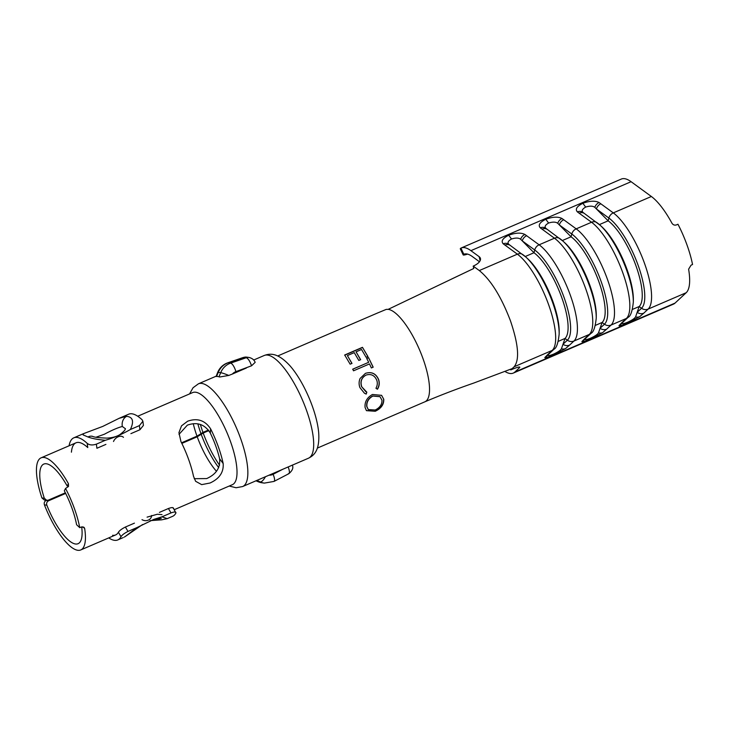 <?xml version="1.0" encoding="UTF-8"?>
<svg xmlns="http://www.w3.org/2000/svg" width="729" height="729" viewBox="0 0 729 729"><rect width="100%" height="100%" fill="white"/><g stroke="black" fill="none" stroke-linecap="round" stroke-linejoin="round"><path stroke-width="1.09" d="M505.598 371.362L505.735 371.927A54.393 16.986 -113.3 0 0 509.972 373.485A54.393 16.986 -113.3 0 0 513.252 373.102A54.393 16.986 -113.3 0 0 514.847 372.054L519.358 367.853L518.975 367.042M513.252 373.102L673.441 304.148A54.393 16.986 -113.3 0 0 675.036 303.1L686.189 292.721A54.393 16.986 -113.3 0 0 688.613 269.201L691.065 265.156L692.55 264.518A54.393 16.986 66.7 0 0 677.97 224.25L676.494 224.887C674.598 225.48 673.095 224.933 671.974 223.247A54.393 16.986 -113.3 0 0 651.361 196.493L631.095 181.703A54.393 16.986 -113.3 0 0 621.318 179.061L461.129 248.015A54.393 16.986 -113.3 0 0 460.91 248.115L463.817 254.257A47.595 14.862 66.7 0 1 472.374 256.572L479.463 261.757M147.076 517.143L157.309 514.246L162.002 514.628M174.34 509.662L232.351 484.694A50.146 15.655 -113.3 0 0 230.346 441.136A50.146 15.655 -113.3 0 0 192.693 392.576L137.717 416.241M210.307 433.081A43.348 13.532 66.7 0 1 215.766 446.03A43.348 13.532 66.7 0 1 219.602 458.751L223.165 463.526A50.146 15.655 -113.3 0 0 218.181 446.367A50.146 15.655 -113.3 0 0 210.617 428.852L210.307 433.081C204.822 424.324 197.167 421.681 187.353 425.153L179.006 434.366M223.165 463.526C223.821 472.219 219.438 478.725 210.007 483.017L201.678 484.63L195.627 481.295L193.504 476.292A50.146 15.655 -113.3 0 0 188.519 459.142A50.146 15.655 -113.3 0 0 180.956 441.619L178.933 432.643L181.521 425.836L187.635 421.216C197.349 417.763 205.013 420.314 210.617 428.852M65.546 488.457L64.316 490.808A43.348 13.532 66.7 0 1 71.898 507.967A43.348 13.532 66.7 0 1 76.591 524.716L79.743 527.678A50.146 15.655 -113.3 0 0 74.312 508.304A50.146 15.655 -113.3 0 0 65.546 488.457L68.499 486.471L68.426 483.655A50.146 15.655 -113.3 0 0 41.106 457.83A50.146 15.655 -113.3 0 0 41.908 497.925L44.332 498.271L46.765 500.349L48.378 500.13L65.355 492.822M79.743 527.678L81.229 527.04L84.063 527.331L84.664 528.498L82.842 526.785M46.456 500.304L46.191 500.422C44.451 501.388 43.849 502.864 44.414 504.851A50.146 15.655 -113.3 0 0 80.764 549.939A50.146 15.655 -113.3 0 0 84.664 528.498M181.548 442.804L196.994 436.152L202.963 432.415L208.448 430.055M68.426 483.655L67.196 486.015A43.348 13.532 -113.3 0 0 43.795 464.072A43.348 13.532 -113.3 0 0 44.332 498.271M194.206 478.689L206.69 478.579C216.194 474.306 220.495 467.699 219.602 458.751M65.656 493.424L48.606 500.759C46.866 501.725 46.273 503.201 46.838 505.188A43.348 13.532 -113.3 0 0 78.076 543.697A43.348 13.532 -113.3 0 0 81.684 526.876M208.849 430.602L203.191 433.044L197.222 436.78L181.84 443.405M383.764 399.273L381.613 395.355L372.473 394.471C367.024 397.569 364.564 401.907 365.083 407.456L366.441 410.655L375.235 411.265C381.121 408.522 383.964 404.522 383.764 399.273L381.522 395.282M369.494 363.926L371.362 367.954L373.184 367.161L368.537 357.629L366.714 358.422L368.701 362.295L352.736 369.175L353.529 370.806L369.494 363.926M347.396 355.579L354.239 352.636L358.814 360.445L360.636 359.661L356.062 351.852L361.538 349.492L366.113 357.301L367.935 356.517L362.468 347.332L344.68 354.996L350.148 364.181L351.97 363.388L347.396 355.579L351.916 363.516M277.703 355.98L377.276 313.115L386.261 309.378L388.202 309.342A50.146 15.655 66.7 0 1 392.475 310.982A50.146 15.655 66.7 0 1 422.866 358.258A50.146 15.655 66.7 0 1 425.043 401.734A50.146 15.655 66.7 0 1 424.861 401.816L317.361 448.089M264.262 355.47A55.923 17.469 -113.3 0 1 302.417 399.939A55.923 17.469 -113.3 0 1 308.485 458.204C314.317 455.306 319.812 450.194 318.691 432.762A50.146 15.655 -113.3 0 0 289.759 365.539C277.867 352.754 270.377 353.228 264.262 355.47L253.656 360.035M366.186 394.079L366.833 392.184L361.739 386.807C360.126 381.577 361.557 377.677 366.022 375.089C370.988 373.585 374.569 375.289 376.756 380.201C377.686 382.925 377.422 385.614 375.964 388.256L377.44 389.231C379.362 386.179 379.754 382.944 378.615 379.527C375.945 373.512 371.553 371.453 365.439 373.348L360.09 378.469C358.841 381.449 358.786 384.502 359.916 387.609L364.418 393.204L366.186 394.079L366.696 392.111M622.119 322.665C621.491 324.113 623.286 323.986 627.505 322.291L627.605 322.254C631.997 320.241 634.658 318.445 635.588 316.869L637.155 312.331A6.798 6.415 47.1 0 0 643.743 313.178L639.688 316.687L627.122 323.184C621.518 325.599 618.821 326.392 619.012 325.581L621.992 322.537A6.798 6.415 47.1 0 0 623.742 321.407L628.116 317.334C630.621 316.195 632.353 311.174 633.31 302.271A50.994 15.929 66.7 0 0 600.158 225.261L582.918 212.367A6.798 5.723 -53.2 0 1 583.009 212.431C581.387 210.827 582.271 209.041 585.679 207.072C589.852 205.778 592.896 205.87 594.828 207.346A6.798 5.695 -54.5 0 1 599.101 202.544L613.289 212.886L651.361 196.493M585.041 338.63C584.412 340.079 586.207 339.951 590.426 338.256L590.526 338.21C594.919 336.206 597.58 334.411 598.509 332.834L600.076 328.296A6.798 6.415 47.1 0 0 606.665 329.144L602.61 332.643L590.043 339.14C584.439 341.555 581.742 342.357 581.933 341.546L584.913 338.502A6.798 6.415 47.1 0 0 586.663 337.363L591.037 333.299C593.543 332.16 595.274 327.139 596.231 318.227A50.994 15.929 66.7 0 0 563.08 241.217L545.839 228.323A6.798 5.723 -53.2 0 1 545.93 228.396C544.299 226.792 545.192 224.997 548.6 223.038C552.773 221.744 555.817 221.826 557.749 223.311A6.798 5.695 -54.5 0 1 562.023 218.509L576.202 228.851L591.538 222.245L579.09 213.16A6.798 5.714 -53.9 0 1 584.567 213.579M547.962 354.595C547.333 356.034 549.128 355.916 553.347 354.221L553.448 354.176C557.831 352.162 560.492 350.367 561.43 348.79L562.998 344.261A6.798 6.415 47.1 0 0 569.577 345.109L565.522 348.608L552.965 355.105C547.361 357.52 544.654 358.322 544.855 357.502L547.834 354.467A6.798 6.415 47.1 0 0 549.575 353.328L553.958 349.255C556.464 348.116 558.195 343.095 559.152 334.192A50.994 15.929 66.7 0 0 526.001 257.182L508.751 244.288A6.798 5.723 -53.2 0 1 508.842 244.361C507.22 242.748 508.113 240.962 511.521 238.994C515.695 237.7 518.738 237.791 520.661 239.267A6.798 5.695 -54.5 0 1 524.935 234.474L539.123 244.807L554.459 238.21L542.011 229.125A6.798 5.714 -53.9 0 1 547.479 229.544M510.5 369.33L510.774 369.913L512.168 368.61L473.668 383.089M510.774 369.913A13.596 1.431 -25.3 0 1 519.795 367.152A13.596 1.431 -25.3 0 1 519.358 367.853M579.09 213.16L577.377 211.893C574.981 209.214 576.812 206.353 582.872 203.3C589.697 200.803 595.101 200.557 599.101 202.544M480.119 260.727L479.108 256.644L470.907 250.658A54.393 16.986 -113.3 0 0 461.129 248.015M479.108 256.644A13.596 6.032 166.1 0 1 480.438 258.476A13.596 6.032 166.1 0 1 473.194 266.103L473.786 268.463L451.324 279.161M512.168 368.61L514.136 366.778C519.741 359.834 518.483 344.434 510.373 320.587C501.16 296.585 490.799 279.909 479.308 270.559L473.194 266.103M479.308 270.559L517.38 254.166L503.22 243.823C500.823 241.135 502.655 238.274 508.705 235.23C515.531 232.733 520.943 232.478 524.935 234.474M542.011 229.125L540.298 227.858C537.902 225.179 539.733 222.309 545.793 219.265C552.609 216.768 558.022 216.513 562.023 218.509M216.094 376.21L198.425 383.809A55.923 17.469 -113.3 0 1 236.579 428.269A55.923 17.469 -113.3 0 1 242.648 486.544L308.485 458.204M232.414 374.032L228.778 375.444L219.684 377.002A55.923 17.469 -113.3 0 0 217.816 376.538A55.923 17.469 -113.3 0 0 216.094 376.492L217.67 372.401A8.502 0.811 -157.6 0 1 218.272 372.337L220.687 372.674A16.995 15.865 -82 0 1 229.507 363.552A16.995 15.865 -82 0 1 230.574 363.142L246.247 357.729A6.798 6.342 -82 0 1 249.036 357.456L249.036 357.456C252.216 358.258 254.257 359.889 255.159 362.359L251.56 365.785L235.914 371.635A8.502 7.937 98 0 0 235.376 371.845A8.502 7.937 98 0 0 232.414 374.032L246.366 368.027M46.765 500.349L44.351 500.012L41.908 497.925M219.684 377.002L219.019 376.702L220.687 372.674A8.502 0.811 -157.6 0 1 228.778 375.444M251.56 365.785C249.901 361.119 248.133 358.431 246.247 357.729L243.377 357.429L246.621 357.119A6.798 6.342 98 0 0 243.823 357.392L228.159 362.796A16.995 15.865 98 0 0 227.083 363.215A16.995 15.865 98 0 0 218.272 372.337L216.604 376.364L219.019 376.702M216.604 376.364L216.094 376.492M243.377 357.429L227.694 362.842A8.502 2.752 -109 0 1 228.159 362.796L230.574 363.142A8.502 2.752 -109 0 1 235.914 371.635M292.338 465.056C293.614 467.79 292.429 470.679 288.802 473.713L273.986 481.432A8.502 2.542 -117.5 0 0 273.083 474.315L282.98 469.166M288.256 473.786C289.823 473.604 289.796 471.317 288.174 466.924M473.786 268.463L388.202 309.342M505.735 371.927L505.17 371.535M467.562 254.102A16.995 1.786 154.7 0 1 463.152 254.868L463.817 254.257L463.152 254.868L460.263 248.753L460.91 248.115M562.332 240.552L571.062 236.788A48.442 15.127 66.7 0 1 598.737 281.339A48.442 15.127 66.7 0 1 602.09 322.482L604.459 324.223L600.076 328.296L602.09 322.482L595.383 325.371M560.337 238.957A50.994 15.929 66.7 0 1 563.08 241.217L564.775 242.766A48.442 15.127 66.7 0 1 596.267 315.93L596.231 318.227M563.754 219.757A6.798 5.714 -53.9 0 0 559.343 224.933L571.8 234.018A6.798 5.714 -53.9 0 1 576.202 228.851A54.393 16.986 66.7 0 1 607.275 278.879A54.393 16.986 66.7 0 1 611.039 325.07A6.798 6.415 47.1 0 1 604.459 324.223A50.994 15.929 -113.3 0 0 600.924 280.92A50.994 15.929 -113.3 0 0 571.8 234.018L571.062 236.788L557.749 223.311M581.933 341.546A6.798 6.607 39.2 0 0 584.312 339.732L586.663 337.363M598.509 332.834A6.798 6.169 51.5 0 0 602.61 332.643M540.298 227.858A6.798 5.723 -53.2 0 1 545.839 228.323L545.884 228.359M545.793 219.265L548.6 223.038M525.254 256.508L533.983 252.744A48.442 15.127 66.7 0 1 561.658 297.304A48.442 15.127 66.7 0 1 565.011 338.447L567.372 340.188L562.998 344.261L565.011 338.447L558.305 341.336M523.249 254.913A50.994 15.929 66.7 0 1 526.001 257.182L527.696 258.731A48.442 15.127 66.7 0 1 559.189 331.895L559.152 334.192M526.675 235.722A6.798 5.714 -53.9 0 0 522.265 240.889L534.721 249.974A6.798 5.714 -53.9 0 1 539.123 244.807A54.393 16.986 66.7 0 1 570.196 294.835A54.393 16.986 66.7 0 1 573.96 341.035A6.798 6.415 47.1 0 1 567.372 340.188A50.994 15.929 -113.3 0 0 563.845 296.876A50.994 15.929 -113.3 0 0 534.721 249.974L533.983 252.744L520.661 239.267M599.411 224.587L608.15 220.823A48.442 15.127 66.7 0 1 635.816 265.383A48.442 15.127 66.7 0 1 639.169 306.526L641.538 308.267L637.155 312.331L639.169 306.526L632.462 309.406M597.416 222.992A50.994 15.929 66.7 0 1 600.158 225.261L601.862 226.81A48.442 15.127 66.7 0 1 633.355 299.965L633.31 302.271M600.833 203.801A6.798 5.714 -53.9 0 0 596.431 208.968L608.879 218.053A6.798 5.714 -53.9 0 1 613.289 212.886A54.393 16.986 66.7 0 1 644.354 262.914A54.393 16.986 66.7 0 1 648.117 309.105A6.798 6.415 47.1 0 1 641.538 308.267A50.994 15.929 -113.3 0 0 638.003 264.955A50.994 15.929 -113.3 0 0 608.879 218.053L608.15 220.823L594.828 207.346M544.855 357.502A6.798 6.607 39.2 0 0 547.233 355.688L549.575 353.328M561.43 348.79A6.798 6.169 51.5 0 0 565.522 348.608M504.933 245.081A6.798 5.714 -53.9 0 1 510.4 245.5M503.22 243.823A6.798 5.723 -53.2 0 1 508.751 244.288L508.806 244.324M508.705 235.23L511.521 238.994M619.012 325.581A6.798 6.607 39.2 0 0 621.39 323.767L623.742 321.407M635.588 316.869A6.798 6.169 51.5 0 0 639.688 316.687M577.377 211.893A6.798 5.723 -53.2 0 1 582.918 212.367L582.963 212.403M582.872 203.3L585.679 207.072M360.582 359.789L356.062 351.852M367.881 356.645L362.468 347.332M362.45 347.523L344.662 355.187M373.093 367.225L368.537 357.629M368.473 357.748L366.651 358.54M352.654 369.266L368.701 362.295M364.336 393.159L366.04 393.997M365.803 391.683L361.739 386.807M361.611 386.78C360.017 381.586 361.447 377.704 365.922 375.116L366.022 375.089M377.294 389.149C379.217 386.106 379.618 382.889 378.488 379.49L378.615 379.527M378.488 379.49C375.836 373.53 371.453 371.489 365.338 373.385M366.35 410.555L375.235 411.265M375.071 411.047C380.957 408.304 383.8 404.322 383.609 399.109M368.181 409.461L366.733 406.454C366.304 401.989 368.3 398.481 372.719 395.947L379.918 396.631M375.18 410.017L368.273 409.561L366.897 406.618C366.459 402.116 368.455 398.599 372.874 396.057L379.991 396.694L381.95 400.13C382.133 404.422 379.873 407.721 375.18 410.017M125.37 428.734L122.326 426.465C117.597 427.741 111.637 430.329 104.429 434.211L96.091 437.2M126.126 416.368L126.646 416.35C132.933 417.006 134.172 421.398 130.373 429.509L139.394 425.627L142.884 421.271L142.109 419.776A55.586 17.359 -113.3 0 0 132.049 413.817A55.586 17.359 -113.3 0 0 128.696 414.2L118.973 418.382L126.126 416.368M71.424 452.18A50.146 15.655 66.7 0 1 75.962 442.822A50.146 15.655 66.7 0 1 78.996 442.476A50.146 15.655 66.7 0 1 87.753 447.56L87.225 443.396C89.512 445.164 92.565 445.41 96.374 444.143L105.395 440.261C98.133 439.696 92.328 438.612 87.99 436.999L83.097 434.894L83.534 433.637L102.743 426.419L118.973 418.391M113.524 441.51A6.388 4.456 -42 0 1 118.125 436.799A6.388 4.456 -42 0 1 123.456 437.336M124.222 537.091A8.839 7.591 61.7 0 0 124.805 536.817L136.997 527.559L153.792 519.403L161.975 516.806L167.223 518.647L172.645 516.314A55.586 17.359 -113.3 0 0 175.88 513.079L173.356 507.967M151.614 515.467A6.388 5.659 -164.4 0 1 148.297 520.141A6.388 5.659 -164.4 0 1 142 519.649M96.374 444.143L96.902 448.271L105.915 444.389M130.901 433.637L139.913 429.755L139.394 425.627M142.893 421.271L143.422 425.408L139.913 429.755M108.739 537.902A55.586 17.359 -113.3 0 0 114.407 540.317A55.586 17.359 -113.3 0 0 117.77 539.934A55.586 17.359 -113.3 0 0 121.005 536.699L118.417 532.252C119.465 530.594 121.798 528.853 125.406 527.031L134.428 523.149M118.417 532.252A50.146 15.655 66.7 0 1 115.619 534.94A50.146 15.655 66.7 0 1 112.594 535.286M87.225 443.396A55.586 17.359 -113.3 0 0 77.174 437.446A55.586 17.359 -113.3 0 0 73.811 437.828A55.586 17.359 -113.3 0 0 69.082 445.784M125.406 527.031L127.976 531.441L136.997 527.559M127.976 531.441C124.367 533.254 122.035 535.004 121.005 536.699M175.88 513.079C176.227 511.685 174.595 511.63 170.996 512.924L168.426 508.514C172.026 507.229 173.648 507.266 173.292 508.623M161.975 516.806L170.996 512.924M159.405 512.396L168.426 508.514M130.373 429.509C122.098 434.238 113.779 437.819 105.395 440.261M514.847 372.054L675.036 303.1M269.028 475.171A8.502 7.937 98 0 0 272.555 474.561A8.502 7.937 98 0 0 273.083 474.315M193.258 423.686A43.348 13.532 -113.3 0 0 196.994 436.152M197.222 436.78A43.348 13.532 -113.3 0 0 216.458 471.271M44.414 504.851L46.838 505.188M621.992 322.537L626.375 318.464A54.393 16.986 -113.3 0 0 622.612 272.272A54.393 16.986 -113.3 0 0 591.538 222.245A6.798 5.714 -53.9 0 1 597.015 222.664M606.665 329.144L611.039 325.07L626.375 318.464A6.798 6.415 47.1 0 0 628.116 317.334M584.913 338.502L589.296 334.429A54.393 16.986 -113.3 0 0 585.533 288.237A54.393 16.986 -113.3 0 0 554.459 238.21A6.798 5.714 -53.9 0 1 559.936 238.629M569.577 345.109L573.96 341.035L589.296 334.429A6.798 6.415 47.1 0 0 591.037 333.299M547.834 354.467L552.217 350.394A54.393 16.986 -113.3 0 0 548.445 304.193A54.393 16.986 -113.3 0 0 517.38 254.166A6.798 5.714 -53.9 0 1 522.857 254.594M514.136 366.778L552.217 350.394A6.798 6.415 47.1 0 0 553.958 349.255M643.743 313.178L648.117 309.105L686.189 292.721M470.907 250.658L631.095 181.703M201.204 434.293A47.194 14.735 -113.3 0 0 218.7 467.635M197.86 423.859A47.194 14.735 -113.3 0 0 200.976 433.664M203.191 433.044A49.125 15.345 -113.3 0 0 219.557 465.211M200.357 424.442A49.125 15.345 -113.3 0 0 202.963 432.415M46.191 500.422L48.606 500.759M256.052 480.776L257.811 481.577A16.995 15.865 98 0 0 261.911 482.771L264.326 483.108A16.995 15.865 -82 0 1 260.226 481.915L256.918 480.402M261.911 482.771L257.519 481.486A8.502 2.943 -65.5 0 0 257.811 481.577L260.226 481.915A8.502 2.943 -65.5 0 0 265.438 476.72M463.152 254.868L465.448 253.874M590.426 338.256A6.798 2.123 66.7 0 1 590.043 339.14M590.526 338.21A6.798 2.123 66.7 0 1 590.144 339.103M553.347 354.221A6.798 2.123 66.7 0 1 552.965 355.105M553.448 354.176A6.798 2.123 66.7 0 1 553.056 355.059M627.505 322.291A6.798 2.123 66.7 0 1 627.122 323.184M627.605 322.254A6.798 2.123 66.7 0 1 627.222 323.138M122.326 426.465A8.839 7.418 -91.9 0 1 126.646 416.35M125.388 428.971L125.397 428.616C124.459 429.017 127.648 428.57 119.82 434.657C116.458 436.707 112.102 437.865 106.753 438.111C98.862 437.819 94.15 437.236 92.61 436.37L92.61 436.37A8.839 6.88 106.2 0 0 87.99 436.999M150.028 520.634L161.674 519.832A8.839 7.472 -95.3 0 1 157.245 518.62M124.805 536.817L142.592 524.525M264.326 483.108L273.986 481.432M217.67 372.401C219.475 368.172 222.445 365.129 226.573 363.27L227.694 362.842M115.619 534.94L80.764 549.939M75.962 442.822L41.106 457.83M242.648 486.544L236.105 487.747L229.207 486.043M198.425 383.809L193.057 387.746L189.549 393.924M246.621 357.119L249.036 357.456M255.997 480.794L257.519 481.486M424.861 401.816C440.799 395.063 457.211 388.776 474.114 382.935M92.61 436.37L91.535 436.179M73.811 437.828L83.543 433.637M117.77 539.934L123.192 537.601M161.674 519.832L167.242 518.638M153.783 519.394L161.291 518.392"/></g></svg>
